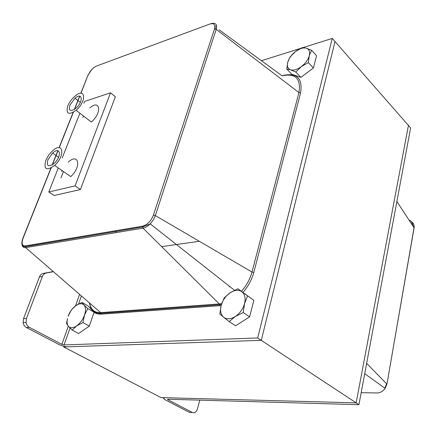 <?xml version="1.0" encoding="UTF-8"?>
<svg xmlns="http://www.w3.org/2000/svg" width="436" height="436" viewBox="0 0 436 436"><rect width="100%" height="100%" fill="white"/><g stroke="black" fill="none" stroke-linecap="round" stroke-linejoin="round"><path stroke-width="0.65" d="M53.437 271.71L46.303 273.007C44.494 273.399 43.18 274.582 42.368 276.56L26.465 318.454L26.062 322.449C26.471 324.716 27.561 326.346 29.321 327.338L26.373 327.518C24.612 326.531 23.528 324.907 23.119 322.645L23.522 318.672L39.436 276.925C40.248 274.958 41.556 273.775 43.371 273.383L53.296 271.584M26.373 327.518L58.882 344.44C62.043 345.955 64.975 346.745 67.678 346.816L261.284 340.347L257.676 337.965L64.065 344.925L61.858 344.331L29.321 327.338M261.426 60.713L300.687 48.352M303.102 47.595L332.27 38.412L257.676 337.965M168.029 399.24L167.893 399.714L167.506 399.354L167.936 399.234L358.932 404.684L410.614 127.95L408.428 125.448L356.158 402.859L408.428 125.448L335.006 41.54L261.284 340.347L335.006 41.54L332.27 38.412M115.344 96.77L80.404 189.551L54.08 195.508L80.404 189.551L115.344 96.77L110.504 92.814L84.535 101.468L83.843 103.228M60.953 177.926L63.443 171.55M214.883 26.176L216.665 26.122M116.401 230.579L115.682 232.666M167.893 399.714L192.32 412.472C194.625 413.29 196.325 412.129 197.426 408.979L199.824 400.144M358.932 404.684L261.284 340.347L63.7 346.947L160.998 397.605L356.158 402.859L165.021 397.714L163.32 398.182L164.879 399.621L189.311 412.342L192.32 412.472M412.407 225.265C412.429 222.6 411.284 220.856 408.979 220.022M47.927 159.745L52.614 153.08C60.332 145.76 62.157 156.301 54.222 163.375C48.396 167.484 46.298 166.269 47.927 159.745M69.951 105.12L74.981 98.264C82.606 91.511 83.641 101.806 75.837 108.308C70.425 111.965 68.463 110.897 69.951 105.12M67.82 105.834C65.716 113.949 68.474 115.431 76.093 110.286C87.009 101.13 85.489 86.846 74.894 96.22C71.744 98.961 69.384 102.166 67.82 105.834M82.878 117.393L83.499 115.987M89.832 107.921C100.351 98.754 102.155 113.066 91.315 121.998L76.093 110.286M45.785 160.328C43.48 169.495 46.429 171.185 54.631 165.402C65.727 155.439 63.089 140.833 52.374 150.987L48.554 155.33L45.785 160.328M61.705 171.419L62.054 170.58M68.169 162.214C78.791 152.268 81.728 166.895 70.73 176.635L54.631 165.402M80.404 189.551L75.079 185.872L110.504 92.814M54.08 195.508L48.794 191.982L75.079 185.872M79.897 113.213L62.217 157.985M58.282 167.947L48.794 191.982M63.7 346.947L63.928 346.298M199.334 241.282L161.647 246.634M229.276 286.866L229.434 286.283M290.567 69.804L286.784 69.035L287.76 62.228C286.801 66.152 287.738 68.681 290.567 69.804C293.624 70.648 297.221 69.575 301.369 66.594L295.804 72.033L290.567 69.804M290.098 56.909L295.515 51.53C291.564 54.669 288.975 58.233 287.76 62.228L290.098 56.909M302.333 47.573L306.241 48.167C303.124 47.448 299.548 48.565 295.515 51.53L302.333 47.573M309.288 55.655L308.356 62.588L301.369 66.594C305.445 63.389 308.083 59.748 309.288 55.655C310.181 51.677 309.168 49.181 306.241 48.167L311.566 50.26L309.288 55.655M311.566 50.26L316.547 55.715L313.397 68.005L308.356 62.588M313.397 68.005L300.9 77.346L295.804 72.033M300.9 77.346L291.864 74.294L286.784 69.035M308.944 71.335L306.17 73.406M223.586 317.19L219.831 314.002L221.194 305.276C219.88 310.568 220.676 314.541 223.586 317.19C226.764 319.523 230.666 319.294 235.304 316.498L229.173 321.594L223.586 317.19M224.268 297.783L230.219 292.703C225.794 295.788 222.785 299.979 221.194 305.276L224.268 297.783M237.931 288.774L241.855 291.728C238.596 289.569 234.715 289.896 230.219 292.703L237.931 288.774L253.828 300.339L249.594 316.852L243.234 312.536L235.304 316.498C239.882 313.359 242.961 309.059 244.547 303.603L243.234 312.536M247.561 295.935L244.547 303.603C245.79 298.186 244.896 294.229 241.855 291.728L253.828 300.339M249.594 316.852L235.593 325.806L229.173 321.594M68.474 326.341L66.534 323.588L67.438 318.591C66.719 322.019 67.068 324.602 68.474 326.341L69.259 327.038C71.226 328.248 73.695 327.856 76.676 325.856L72.191 330.079L68.474 326.341M71.417 309.887L75.804 305.674C72.381 308.241 69.82 311.762 68.125 316.236L71.417 309.887M81.93 302.41L83.99 304.987C81.973 303.118 79.243 303.347 75.804 305.674L81.93 302.41L88.176 306.007L94.089 312.203L89.315 326.106L82.938 322.564L76.676 325.856C80.191 323.25 82.807 319.653 84.513 315.065L82.938 322.564M87.794 308.59L84.513 315.065C85.985 310.503 85.81 307.146 83.99 304.987L87.794 308.59L94.089 312.203M89.315 326.106L78.594 333.551L72.191 330.079M92.012 318.253L90.884 321.539M26.465 318.454L23.522 318.672M43.371 273.383L46.303 273.007M42.368 276.56L39.436 276.925M61.858 344.331L68.31 326.15M75.499 305.892L79.586 294.382M81.385 295.94L78.54 303.996M70.043 328.014L64.065 344.925M214.834 27.561L216.409 28.711M31.654 244.858L32.477 245.452M221.69 303.636L219.308 303.947L143.024 228.126L142.583 226.17L25.261 245.937L25.664 247.626L143.024 228.126C145.401 227.685 147.793 226.268 150.202 223.87L153.281 219.946L155.118 216.212L155.336 215.591L153.401 215.15C150.992 221.123 147.384 224.796 142.583 226.17M25.261 245.937C22.045 245.986 21.288 243.501 22.994 238.476L22.737 238.639M22.073 242.994C21.86 246.34 23.053 247.882 25.664 247.626L100.629 312.628L100.994 314.187L221.112 305.582M210.822 23.724L210.828 23.729C215.629 22.389 217.428 24.263 216.218 29.359L298.933 92.563L251.992 272.031L155.336 215.591L216.218 29.359L214.485 29.005L153.401 215.15M80.965 93.255L88.007 75.183M22.994 238.476L51.137 167.974M52.402 164.803L58.015 150.742M59.252 147.641L73.379 112.248M74.561 109.289L79.804 96.154M88.279 74.932C90.257 70.67 93.004 67.711 96.525 66.059L209.754 24.045C213.978 22.874 215.553 24.525 214.485 29.005M96.525 66.059L97.544 65.678M219.248 29.882L282.076 75.804C295.515 73.035 301.134 78.622 298.933 92.563L300.567 92.912C302.84 78.371 296.965 72.545 282.942 75.439M243.016 292.354C248.269 286.272 251.866 279.64 253.801 272.451L251.992 272.031C250.106 278.996 246.607 285.417 241.49 291.281M221.412 304.513L219.717 304.748L219.308 303.947L100.629 312.628C94.498 312.808 90.808 309.609 89.571 303.036M253.801 272.451L300.567 92.912M89.669 303.124C90.792 310.274 94.579 313.675 101.032 313.326L219.717 304.748L219.7 305.729M89.287 302.791L91.091 309.064M94.023 312.405L97.206 313.876L100.994 314.187M411.491 221.826C413.573 223.025 414.423 225.003 414.037 227.761L414.086 228.001M413.633 227.14L412.309 223.815M396.88 201.497L414.037 227.761L386.917 384.258M366.654 363.341L386.852 384.078L385.119 388.356C382.966 391.354 380.301 392.891 377.124 392.967L377.347 392.967M384.835 388.149L386.345 384.416M377.124 392.967L361.172 392.689M23.119 322.645L26.062 322.449M234.508 290.283L150.202 223.87L142.507 227.02L25.174 246.678C21.789 246.487 20.983 243.795 22.748 238.612L50.908 168.094M52.162 164.955L57.852 150.703M59.078 147.63L73.155 112.379M74.327 109.447L79.641 96.133M80.791 93.26L88.023 75.145L91.642 69.695M163.467 397.67L163.331 398.144M364.719 373.701L385.119 388.356L386.923 384.209L414.096 227.941C414.467 225.352 413.677 223.439 411.72 222.186M52.614 153.08L58.582 157.309M74.981 98.264L80.344 102.449"/></g></svg>
